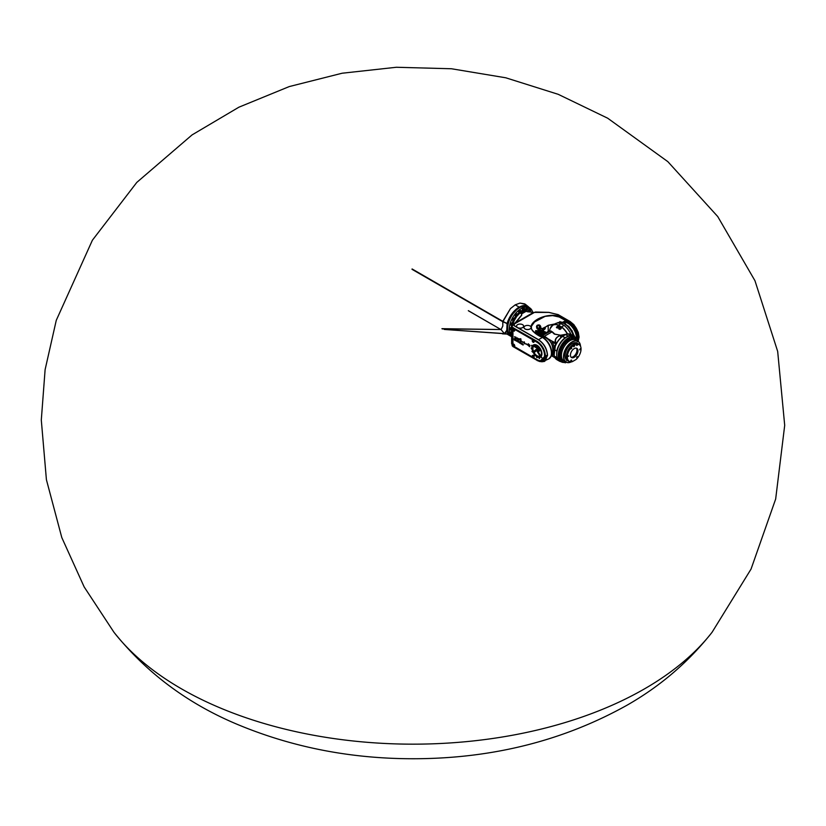 <?xml version="1.0" encoding="UTF-8"?>
<svg xmlns="http://www.w3.org/2000/svg" width="826" height="826" viewBox="0 0 826 826"><rect width="100%" height="100%" fill="white"/><g stroke="black" fill="none" stroke-linecap="round" stroke-linejoin="round"><path stroke-width="1.24" d="M556.776 350.967L554.308 349.532L556.776 350.967L556.776 352.836A13.99 8.074 -60 0 1 566.595 337.142A13.99 8.074 -60 0 1 566.646 337.111M575.185 337.184A14.476 8.353 120 0 0 573.833 336.037L571.365 334.613A14.476 8.353 120 0 0 565.665 334.571L562.589 336.347A14.476 8.353 120 0 0 554.318 349.429L553.575 351.566L554.205 356.047L554.205 349.326A14.403 8.322 -60 0 1 562.434 336.306A10.263 6.019 -179.2 0 1 562.547 336.192L563.239 335.593M556.776 357.513L554.308 356.089L556.786 357.606L556.776 355.789M556.703 354.302L556.776 352.836M556.786 357.606A14.476 8.353 120 0 0 559.357 361.107A14.476 8.353 120 0 0 561.03 361.695M573.833 336.037A14.476 8.353 120 0 0 568.133 335.996L565.056 337.772A14.476 8.353 120 0 0 556.786 350.854M575.361 337.287L573.781 336.378A14.156 8.167 120 0 0 566.708 337.08A14.156 8.167 120 0 0 556.776 352.95A14.156 8.167 120 0 0 556.703 354.416A14.156 8.167 120 0 0 559.636 360.89L561.215 361.809A14.156 8.167 -60 0 1 559.037 350.461A14.156 8.167 -60 0 1 568.288 337.989A14.156 8.167 -60 0 1 575.361 337.287A14.156 8.167 -60 0 1 577.55 339.837M563.198 335.686C560.534 336.481 560.317 336.647 562.547 336.192C560.317 336.647 560.534 336.481 563.198 335.686L565.49 334.478M565.304 334.602L564.426 334.984L565.304 334.602A10.232 5.999 -179.2 0 1 565.49 334.54A14.403 8.322 -60 0 1 567.152 334.034A14.403 8.322 -60 0 1 569.62 334.003M555.382 344.638L556.001 343.048C554.597 339.651 556.197 337.06 560.823 335.284L567.152 334.034L571.365 334.613M578.933 344.205A10.005 5.772 120 0 0 578.448 343.864L577.137 343.1A10.005 5.772 120 0 0 569.424 345.784A10.005 5.772 120 0 0 565.056 355.851A10.005 5.772 120 0 0 567.132 360.435L568.443 361.189A10.005 5.772 120 0 0 568.99 361.437M553.699 354.22A11.709 6.763 60 0 1 552.202 355.707A11.709 6.763 60 0 1 551.954 355.841L551.654 355.665M547.906 338.732L551.913 341.045L551.954 341.768A11.709 6.763 60 0 1 554.298 347.488M564.282 323.73A13.99 8.074 60 0 1 564.334 323.761A13.99 8.074 60 0 1 564.561 323.895A13.99 8.074 60 0 1 567.916 326.6A13.99 8.074 60 0 1 568.329 327.044A13.99 8.074 60 0 1 571.179 330.875A13.99 8.074 60 0 1 571.489 331.422A13.99 8.074 60 0 1 573.378 335.779M571.489 331.422A0.909 0.527 -120 0 0 571.179 330.875M561.566 361.819A0.909 0.527 -60 0 1 561.381 361.778L561.381 361.778A0.909 0.527 -60 0 1 562.279 360.208L562.991 360.621A0.909 0.527 120 0 0 562.083 362.191L561.381 361.778L562.083 362.191A0.909 0.527 120 0 0 562.558 362.129M560.658 351.546A11.915 6.876 120 0 0 560.276 354.612L559.367 356.171L558.655 355.758A0.909 0.527 -60 0 1 559.563 354.199L560.265 354.602A0.909 0.527 120 0 0 559.367 356.171A0.909 0.527 120 0 0 559.842 356.109M563.177 345.887A0.909 0.527 120 0 0 562.991 345.444L562.083 347.013L561.381 346.6A0.909 0.527 -60 0 1 562.279 345.031L562.991 345.444A0.909 0.527 120 0 0 562.083 347.013A0.909 0.527 120 0 0 562.558 346.951M566.202 341.964A12.029 6.938 120 0 1 568.66 340.075L567.947 339.662A0.909 0.527 -60 0 1 568.856 338.102L569.558 338.505A0.909 0.527 120 0 0 568.66 340.075A11.915 6.876 120 0 0 566.202 341.933M576.321 338.299A0.909 0.527 120 0 0 576.135 337.855L576.135 337.855A0.909 0.527 120 0 0 575.226 339.424L574.524 339.011A0.909 0.527 -60 0 1 575.423 337.452L575.423 337.452A0.909 0.527 -60 0 1 575.557 337.586M576.135 337.855L575.423 337.452L576.135 337.855L575.226 339.424A0.909 0.527 120 0 0 575.701 339.362M562.847 335.377A1.28 0.733 180 0 1 564.767 334.86M560.317 329.347A1.28 0.733 180 0 1 559.14 329.151A1.28 0.733 180 0 1 558.768 328.634A1.28 0.733 180 0 1 559.832 327.901A1.28 0.733 180 0 1 561.257 328.387M578.468 341.592L578.283 341.004M555.599 344.184L555.382 344.834L555.599 344.184M551.954 341.768L555.516 343.822L555.65 343.203C554.277 339.703 555.97 337.039 560.74 335.211L565.562 334.354M553.575 351.556A13.856 8.002 120 0 1 555.815 343.822L555.712 343.688M556.001 343.048L551.913 341.045M549.982 331.257L552.264 331.763L554.814 334.086L560.823 335.284L554.37 334.117L550.88 330.896L542.052 335.831M565.056 337.772L562.434 336.306L565.098 337.741M568.092 336.017L565.49 334.54L568.133 335.996M561.04 323.689L558.572 325.114L561.432 327.003A10.263 5.834 -179.2 0 1 561.246 326.941L558.49 325.351A10.232 5.813 -179.2 0 1 558.366 325.238A14.403 8.322 -120 0 0 550.219 328.49L552.821 325.124A14.476 8.353 60 0 1 558.521 325.093L560.988 323.658L564.065 325.434A14.476 8.353 60 0 1 570.962 334.406M544.293 336.337L552.264 331.763M551.427 326.332A14.476 8.353 60 0 1 552.821 325.124L555.299 323.699A14.476 8.353 60 0 1 560.988 323.658M560.358 326.559L558.665 328.449L561.03 328.758L561.246 326.941M558.49 325.351L556.404 327.344L558.768 327.189L559.171 326.125M556.961 323.1L557.147 322.997A14.156 8.167 60 0 1 564.22 323.699L564.22 323.699A14.156 8.167 60 0 1 573.337 335.759M565.841 324.504L565.841 324.504A12.029 6.938 60 0 1 568.102 326.167A12.018 6.938 60 0 0 565.851 324.504A12.018 6.938 60 0 1 565.851 324.504L565.841 324.504A12.029 6.938 60 0 0 565.707 324.422L565.067 323.327L565.5 324.835M569.259 327.303A12.029 6.938 60 0 1 571.437 330.163A12.018 6.938 60 0 0 569.259 327.303M572.242 331.546A12.029 6.938 60 0 1 573.626 334.871A12.018 6.938 60 0 0 572.242 331.546M576.455 337.937A11.853 6.845 -120 0 0 576.455 337.875A11.853 6.845 -120 0 0 568.071 323.358A11.853 6.845 -120 0 0 568.009 323.327M576.455 338.154A12.018 6.938 -120 0 0 576.455 338.01A12.018 6.938 -120 0 0 567.958 323.286A12.018 6.938 -120 0 0 562.021 322.656M564.509 362.428A14.156 8.167 -60 0 1 561.215 361.809M562.485 362.191A13.99 8.074 120 0 0 564.406 362.377A0.909 0.527 -60 0 1 564.457 361.21M560.193 355.8A11.915 6.876 120 0 0 560.947 358.288A0.909 0.527 120 0 0 560.069 359.868L559.367 359.455A0.909 0.527 -60 0 1 559.347 359.455A13.99 8.074 120 0 0 561.246 361.633M558.51 355.583A13.99 8.074 120 0 0 559.171 359.073A0.909 0.527 -60 0 1 560.265 357.895L560.978 358.298A0.909 0.527 120 0 1 561.164 358.742M561.164 350.534A0.909 0.527 120 0 0 559.935 350.926A0.909 0.527 120 0 0 560.069 351.659L559.367 351.246A0.909 0.527 -60 0 1 559.171 350.802A13.99 8.074 120 0 0 558.51 355.066M561.246 345.846A13.99 8.074 120 0 0 559.347 350.234A0.909 0.527 -60 0 1 560.265 349.677L560.978 350.09L560.069 351.659A0.909 0.527 120 0 0 560.544 351.597M566.192 341.819A0.909 0.527 120 0 0 565.304 341.623A0.909 0.527 120 0 0 565.098 342.945L564.395 342.532A0.909 0.527 -60 0 1 564.406 341.458A13.99 8.074 120 0 0 561.566 345.299M568.174 338.319A13.99 8.074 120 0 0 564.819 341.024A0.909 0.527 -60 0 1 565.294 340.973L566.006 341.375L565.098 342.945A0.909 0.527 120 0 0 565.573 342.883M573.306 337.71A0.909 0.527 120 0 0 572.129 337.948A0.909 0.527 120 0 0 572.212 338.836L571.509 338.433A0.909 0.527 -60 0 1 571.984 336.894A13.99 8.074 120 0 0 568.618 338.061M575.237 337.411A13.99 8.074 120 0 0 572.387 336.853A0.909 0.527 -60 0 1 572.408 336.863L573.12 337.266L572.212 338.836A0.909 0.527 120 0 0 572.686 338.784M576.476 340.405A0.909 0.527 -60 0 1 577.457 339.775A13.99 8.074 120 0 0 576.331 338.206M571.468 361.809A12.018 6.938 -60 0 1 566.017 362.108A12.018 6.938 -60 0 1 564.168 352.475A12.018 6.938 -60 0 1 572.015 341.892A12.018 6.938 -60 0 1 578.024 341.293A12.018 6.938 -60 0 1 580.492 346.166A11.853 6.845 120 0 0 572.129 342.088A11.853 6.845 120 0 0 563.755 356.202A11.853 6.845 120 0 0 571.437 361.819M558.892 357.152L559.243 356.543M559.285 356.512L558.892 357.193L559.285 356.512M565.18 342.976A11.915 6.876 120 0 0 563.156 345.66A12.029 6.938 120 0 1 565.201 342.986M562.351 347.054A11.915 6.876 120 0 0 561.04 350.141M562.382 347.044A12.029 6.938 120 0 0 561.06 350.162M560.678 351.535A12.029 6.938 120 0 0 560.276 354.612A0.909 0.527 120 0 1 560.451 355.046M560.307 355.624A12.029 6.938 120 0 0 561.019 358.329M561.174 358.608A12.029 6.938 120 0 0 562.764 360.239L563.89 360.9A12.029 6.938 120 0 0 564.148 361.034M576.166 340.219A12.029 6.938 120 0 0 575.918 340.064L574.793 339.414A12.029 6.938 120 0 0 572.573 338.856M572.263 338.866A12.029 6.938 120 0 0 569.558 339.6M575.918 340.064A12.029 6.938 120 0 0 569.909 340.663A12.029 6.938 120 0 0 562.052 351.256A12.029 6.938 120 0 0 563.89 360.9L566.017 362.108M578.024 341.293L575.918 340.085A12.018 6.938 120 0 0 569.909 340.673A12.018 6.938 120 0 0 562.062 351.267A12.018 6.938 120 0 0 563.91 360.89M557.467 328.036A1.28 0.733 180 0 1 556.889 327.85A1.28 0.733 180 0 1 556.518 327.323A1.28 0.733 180 0 1 557.478 326.611A1.28 0.733 180 0 1 558.913 326.972M560.575 336.801L560.575 336.936A1.28 0.733 180 0 1 560.575 336.801A1.28 0.733 180 0 1 561.257 336.141A1.28 0.733 180 0 1 562.568 336.182M559.171 350.802A0.909 0.527 -60 0 1 559.347 350.234M564.602 362.407A0.909 0.527 -60 0 1 564.406 362.377L565.098 362.769A0.909 0.527 120 0 0 565.573 362.717M576.321 348.149A5.317 3.077 -60 0 1 575.877 353.931A5.317 3.077 -60 0 1 571.086 357.204M574.194 348.613A5.317 3.077 -60 0 1 576.858 348.355A5.317 3.077 -60 0 1 576.858 354.499A5.317 3.077 -60 0 1 571.53 357.565A5.317 3.077 -60 0 1 570.714 353.301A5.317 3.077 -60 0 1 574.194 348.613M579.615 349.77L580.637 349.13L580.162 348.809M580.823 349.13L580.213 348.779L579.604 349.832L580.823 349.13M576.6 357.534L577.622 356.894L577.157 356.574M577.808 356.894L577.209 356.543L576.6 357.586L577.808 356.894M570.58 361.003L571.602 360.363L571.138 360.043M571.788 360.363L571.189 360.012L570.58 361.065L571.788 360.363M567.576 356.729L568.587 356.089L568.123 355.769M568.784 356.089L568.174 355.738L567.565 356.78L568.784 356.089M574.793 345.66L573.771 346.744L574.793 345.66M570.58 348.964L571.602 348.324L571.138 348.004M571.788 348.324L571.189 347.973L570.58 349.026L571.788 348.324M576.6 345.495L577.622 344.855L577.157 344.535M577.808 344.855L577.209 344.504L576.6 345.547L577.808 344.855M578.448 343.864A10.005 5.772 120 0 0 573.44 344.359A10.005 5.772 120 0 0 566.904 353.167A10.005 5.772 120 0 0 568.443 361.189M572.325 361.664A9.706 5.606 -60 0 1 571.747 361.778A9.706 5.606 -60 0 1 569.341 350.152A9.706 5.606 -60 0 1 580.606 346.435A9.706 5.606 -60 0 1 576.063 359.496L572.325 361.664M580.533 346.259A9.953 5.741 120 0 0 580.461 346.094A9.953 5.741 120 0 0 578.871 344.163A9.953 5.741 120 0 0 568.918 349.914A9.953 5.741 120 0 0 568.918 361.406A9.953 5.741 120 0 0 571.385 361.819A9.953 5.741 120 0 0 571.571 361.798M578.634 344.05A9.953 5.741 120 0 0 578.417 343.905A9.953 5.741 120 0 0 568.464 349.656A9.953 5.741 120 0 0 568.464 361.138A9.953 5.741 120 0 0 568.701 361.261M531.128 309.409A1.063 0.619 120 0 0 530.901 308.862A16.809 9.706 120 0 0 529.549 307.768A16.809 9.706 120 0 0 521.144 308.604A16.809 9.706 120 0 0 510.52 322.316A16.809 9.706 120 0 0 511.624 336.048M532.367 311.319A16.809 9.706 120 0 0 531.097 309.069M524.613 308.821A1.063 0.619 120 0 0 524.396 308.284L523.333 310.132L522.517 309.657A1.063 0.619 -60 0 1 523.581 307.819L524.396 308.284A1.063 0.619 120 0 0 523.333 310.132A1.063 0.619 120 0 0 523.911 310.049M520.803 311.03A1.063 0.619 120 0 0 520.587 310.483L519.523 312.331L518.707 311.856A1.063 0.619 -60 0 1 519.771 310.018L520.587 310.483A1.063 0.619 120 0 0 519.523 312.331A1.063 0.619 120 0 0 520.101 312.249M515.889 315.873A1.063 0.619 120 0 0 515.93 315.904L515.125 315.439A1.063 0.619 -60 0 1 516.188 313.591L516.993 314.066A1.063 0.619 120 0 0 515.889 315.873A13.835 7.992 120 0 0 514.082 318.588A1.063 0.619 120 0 0 513.163 320.478A13.835 7.992 120 0 0 512.048 323.431M512.357 320.003A1.063 0.619 -60 0 1 513.266 318.113L514.071 318.578A1.063 0.619 120 0 1 514.288 319.125M510.695 324.886A1.063 0.619 -60 0 1 511.356 323.028L512.172 323.503A1.063 0.619 120 0 0 511.5 325.351A1.063 0.619 120 0 0 511.686 325.258M511.624 329.337L510.437 330.059L509.632 329.595A1.063 0.619 -60 0 1 510.695 327.746L511.5 328.221A1.063 0.619 120 0 0 510.437 330.059A1.063 0.619 120 0 0 511.015 329.987M511.624 332.238A1.063 0.619 120 0 0 511.098 334.024L510.292 333.549A1.063 0.619 -60 0 1 511.356 331.711L511.624 331.866M530.901 308.862L529.838 310.71L529.032 310.235A1.063 0.619 -60 0 1 530.096 308.397L530.901 308.862A1.063 0.619 120 0 0 529.838 310.71A1.063 0.619 120 0 0 530.416 310.628M528.206 308.263A1.063 0.619 120 0 0 527.979 307.716L526.916 309.564L526.11 309.1A1.063 0.619 -60 0 1 527.174 307.251L527.979 307.716A1.063 0.619 120 0 0 526.916 309.564A1.063 0.619 120 0 0 527.494 309.482M533.111 355.51A1.239 0.712 60 0 1 533.916 356.605A1.239 0.712 60 0 1 533.73 357.586A1.239 0.712 60 0 1 532.491 356.873A1.239 0.712 60 0 1 532.491 355.448A1.239 0.712 60 0 1 533.111 355.51M532.574 355.417A1.239 0.712 60 0 1 532.646 355.366A1.239 0.712 60 0 1 533.255 355.428A1.239 0.712 60 0 1 534.071 356.512A1.239 0.712 60 0 1 533.875 357.503A1.239 0.712 60 0 1 533.803 357.534M533.111 357.317A0.981 0.568 -120 0 0 533.111 355.717A0.981 0.568 -120 0 0 533.111 357.317M532.842 356.367L532.842 356.987L532.842 356.367M513.7 329.016A1.239 0.712 60 0 1 514.505 330.101A1.239 0.712 60 0 1 514.309 331.092A1.239 0.712 60 0 1 513.08 330.379A1.239 0.712 60 0 1 513.08 328.954A1.239 0.712 60 0 1 513.7 329.016M513.163 328.913A1.239 0.712 60 0 1 513.225 328.862A1.239 0.712 60 0 1 513.844 328.924A1.239 0.712 60 0 1 514.65 330.008A1.239 0.712 60 0 1 514.464 330.999A1.239 0.712 60 0 1 514.381 331.04M513.7 330.823A0.981 0.568 -120 0 0 513.7 329.223A0.981 0.568 -120 0 0 513.7 330.823M513.421 329.863L513.421 330.493L513.421 329.863M534.164 346.548L533.245 345.01L534.164 346.548L538.366 348.975L538.686 350.069M533.245 345.01L538.366 347.963L533.245 345.01M538.366 347.963A1.889 1.094 60 0 1 539.595 349.625A1.889 1.094 60 0 1 539.306 351.143A1.889 1.094 60 0 1 538.366 351.05A1.889 1.094 -120 0 0 539.306 351.143A1.889 1.094 -120 0 0 539.595 349.625A1.889 1.094 -120 0 0 538.366 347.963L538.366 347.963M536.879 350.4L538.366 351.05M536.848 350.42L534.505 352.279L536.838 350.42M534.505 352.279L533.988 351.184L534.505 352.279M536.229 349.357A1.879 1.084 60 0 1 536.311 349.295A1.879 1.084 -120 0 0 536.229 349.357L533.988 351.195M536.311 349.295A1.879 1.084 60 0 1 537.251 349.388A1.879 1.084 -120 0 0 536.311 349.305L536.311 349.305M537.251 349.388L538.366 350.038L537.251 349.398M537.85 351.205L541.866 357.792L537.85 351.205M541.866 357.782L540.545 357.028L541.866 357.792M537.261 351.597L540.545 357.028M520.814 338.743L521.01 340.147L520.07 339.951L520.762 341.489L519.234 338.897L520.814 338.743L519.234 338.897L520.762 341.489L520.07 339.951L521 340.147L520.803 338.743M520.979 341.086L523.054 342.367L520.979 341.086M521.34 341.076L522.796 342.005M524.262 341.871L524.975 343.926C523.973 343.182 523.674 342.48 524.076 341.819L524.076 341.819C523.674 342.48 523.973 343.182 524.975 343.926L524.262 341.871M514.567 338.98L515.372 339.816M514.515 339.62L514.257 338.598L515.61 339.703L514.257 338.598L514.257 339.93L515.507 340.642L515.341 340.085M516.054 340.198L516.653 341.014M515.775 340.095L516.642 340.25L516.942 341.128L515.775 340.095L516.642 341.303M522.466 343.884L523.292 344.308L522.466 343.884M522.517 344.06L523.126 344.411L522.517 344.06M522.228 344.525L523.126 345.041M522.228 344.297L522.992 344.741L522.228 344.297M522.228 343.668L523.044 344.741M519.853 343.162L519.853 341.809L519.853 343.162L520.401 342.656L519.853 341.809L520.401 342.418L519.853 343.162M520.783 342.635L520.783 343.688L520.783 342.635M520.969 343.1L522.053 344.432L521.216 343.533L522.053 343.379L521.051 342.904L522.053 343.379M522.063 343.626L521.351 343.213M521.258 343.203L522.053 344.174M522.063 344.432L521.268 343.967M518.78 341.768L519.378 342.584M518.501 341.665L519.368 342.873M518.8 341.489L519.368 341.819L518.8 341.489M519.368 341.819L519.668 342.346L519.358 341.819M517.355 340.911L518.016 341.799M517.107 341.21L517.107 340.167L517.995 342.078M517.355 340.663L517.995 341.024L517.355 340.663M517.995 341.024L518.294 341.551L517.995 341.024M529.559 346.734L527.969 345.123L528.805 345.154L528.248 343.74L530.013 345.464L529.559 346.734L530.013 345.464L528.248 343.74L528.805 345.154L527.969 345.134L529.559 346.734M514.794 337.08L515.713 337.411L516.085 338.928L514.515 336.729L516.095 337.297L514.515 336.74L516.085 338.928L515.713 337.411L514.794 337.08L516.043 337.287M525.687 343.761L527.773 345.041L525.687 343.761M526.048 343.761L527.515 344.69M517.489 337.937L516.797 338.846L518.666 338.619L518.687 340.178L516.931 338.154L517.489 337.937L516.931 338.154L518.687 340.178L518.666 338.619L516.797 338.846L517.489 337.937M534.804 345.247L534.794 345.247A6.267 3.614 60 0 1 540.018 348.933A6.267 3.614 60 0 1 541.02 355.469L541.391 356.068A6.949 4.006 -120 0 0 540.132 348.365A6.949 4.006 -120 0 0 533.957 344.762L533.957 344.762A6.949 4.006 60 0 1 540.132 348.365A6.949 4.006 60 0 1 541.391 356.068L541.03 355.469M539.461 356.212L539.461 356.212A5.834 3.366 60 0 1 534.215 352.816A5.834 3.366 60 0 1 533.524 346.404L533.524 346.404A5.834 3.366 -120 0 0 534.215 352.816A5.834 3.366 -120 0 0 539.461 356.212L540.08 357.235L539.461 356.212M540.08 357.235L540.08 357.235A7.011 4.047 60 0 1 539.409 357.359A7.011 4.047 -120 0 0 540.08 357.235M539.409 357.359L539.605 358.381L539.409 357.359M537.303 356.832L537.137 357.658L537.303 356.832A7.011 4.047 -120 0 0 538.17 357.193L539.471 358.577M535.145 355.17L534.649 355.624L535.145 355.17A7.011 4.047 -120 0 0 535.981 355.954L536.91 357.71M531.934 351.432L533.348 352.671A7.011 4.047 -120 0 0 533.988 353.735L534.381 355.531M531.159 348.107L532.274 349.842A7.011 4.047 -120 0 0 532.594 350.978M531.242 348.004L532.068 348.211L531.242 348.014M531.531 345.351L532.13 347.24A7.011 4.047 -120 0 0 532.068 348.221M531.665 345.33L532.512 345.991L531.665 345.33M532.512 345.991A7.011 4.047 60 0 1 532.915 345.382A7.011 4.047 -120 0 0 532.502 345.991M532.915 345.382L533.534 346.404L532.904 345.392M533.555 357.648L537.024 359.651A10.645 6.143 -120 0 0 542.341 360.177A10.645 6.143 -120 0 0 543.973 351.649A10.645 6.143 -120 0 0 537.024 342.274L513.844 328.893A1.28 0.733 -120 0 0 513.204 328.831A1.28 0.733 -120 0 0 513.07 328.954M512.946 330.101L512.946 344.37M514.133 346.435L532.667 357.131M513.163 344.205A1.239 0.712 60 0 1 513.225 344.153A1.239 0.712 60 0 1 513.844 344.215A1.239 0.712 60 0 1 514.65 345.309A1.239 0.712 60 0 1 514.464 346.29A1.239 0.712 60 0 1 514.381 346.331M532.574 340.126A1.239 0.712 60 0 1 532.646 340.075A1.239 0.712 60 0 1 533.255 340.136A1.239 0.712 60 0 1 534.071 341.221A1.239 0.712 60 0 1 533.875 342.212A1.239 0.712 60 0 1 533.803 342.243M543.807 358.938A10.645 6.143 60 0 1 542.641 360.002A10.645 6.143 60 0 1 542.496 360.084M540.297 360.673A10.852 6.267 -120 0 0 542.558 360.291M540.214 334.251A1.6 0.919 -60 0 1 539.11 334.551A1.6 0.919 -60 0 1 538.872 333.27A1.6 0.919 -60 0 1 539.915 331.866A1.6 0.919 -60 0 1 540.71 331.784A1.6 0.919 -60 0 1 541.009 332.816M539.027 334.489A1.6 0.919 -60 0 1 538.934 334.447A1.6 0.919 -60 0 1 538.686 333.167A1.6 0.919 -60 0 1 539.729 331.753A1.6 0.919 -60 0 1 540.534 331.68A1.6 0.919 -60 0 1 540.617 331.742M542.032 334.045L542.837 332.651M543.105 329.987A4.894 2.829 -60 0 1 543.271 331.102A4.894 2.829 -60 0 1 543.002 332.785M543.002 329.77L542.868 329.192L542.011 330.565L542.414 329.202L542.052 330.586L542.63 330.421M537.344 331.722A4.894 2.829 -60 0 1 542.599 329.13M537.076 332.3L537.623 332.186M536.817 333.58L537.416 333.436M542.465 334.117A4.894 2.829 -60 0 1 541.298 335.852M539.832 335.8A3.314 1.91 120 0 0 542.114 332.248A3.314 1.91 120 0 0 540.648 330.09A3.314 1.91 120 0 0 537.922 332.589M537.602 333.467A3.314 1.91 120 0 0 537.458 334.437M543.271 331.019A5.111 2.953 120 0 0 543.271 330.937A5.111 2.953 120 0 0 543.136 329.884M542.806 329.151A5.111 2.953 120 0 0 542.207 328.593A5.111 2.953 120 0 0 537.685 330.668M540.555 330.111A3.19 1.848 -60 0 1 541.257 330.255A3.19 1.848 -60 0 1 541.598 330.565M539.615 335.676L540.793 334.664L541.236 330.245A3.19 1.848 -60 0 1 541.897 331.763M539.688 335.593A3.19 1.848 -60 0 1 539.574 335.655A3.067 1.766 -60 0 0 540.782 334.633A3.067 1.766 -60 0 0 541.329 330.452A3.067 1.766 -60 0 0 537.933 332.702L537.024 332.413M537.003 331.784L535.888 333.084L535.568 330.844L536.59 330.741L537.003 331.784A8.57 4.977 180 0 1 537.416 331.505L538.232 329.626L536.766 328.17L536.497 326.363L538.18 325.031A2.447 1.931 -95.1 0 1 540.204 325.65A2.447 1.931 -95.1 0 1 540.72 328.19L542.62 328.707A5.214 3.015 -60 0 1 542.62 334.602L543.931 333.849A1.229 0.702 -60 0 1 543.859 333.818A1.229 0.702 -60 0 1 543.859 332.403A1.229 0.702 -60 0 1 545.088 331.701A1.229 0.702 -60 0 1 545.015 333.219L549.383 330.937M542.424 334.84L541.505 335.604M536.59 330.741A1.249 0.723 120 0 0 536.446 330.596A1.249 0.723 120 0 0 535.568 330.844L536.663 330.854A1.229 0.702 -60 0 1 536.704 330.989A1.229 0.702 -60 0 1 535.713 332.764M559.822 322.336L559.894 321.52L561.473 322.76L565.82 320.664L559.243 317.029L552.677 315.604L545.15 316.358L534.515 321.995L531.366 326.363L531.479 328.831L533.162 331.546L541.309 336.678L535.578 333.343L531.996 330.018M545.067 327.344A1.229 0.702 -60 0 1 545.284 327.685A1.229 0.702 -60 0 1 544.251 329.481A1.229 0.702 -60 0 1 543.849 329.46A1.229 0.702 -60 0 1 543.931 327.953L548.206 325.289L555.041 323.916M544.716 327.272L545.015 327.323A1.229 0.702 -60 0 1 545.088 327.354A1.229 0.702 -60 0 1 545.088 328.769A1.229 0.702 -60 0 1 543.859 329.471M537.943 334.706A2.643 1.528 -60 0 1 538.82 331.701A2.643 1.528 -60 0 1 541.051 330.772A2.643 1.528 -60 0 1 541.34 333.239A2.643 1.528 -60 0 1 539.202 335.439M541.051 330.772A2.643 1.528 -60 0 1 541.319 333.239A2.643 1.528 -60 0 1 539.192 335.428M538.934 334.447L539.11 334.551A1.642 0.95 -60 0 1 538.913 334.478A1.642 0.95 -60 0 1 539.172 332.217A1.642 0.95 -60 0 1 540.555 331.639A1.642 0.95 -60 0 1 540.72 331.784L540.534 331.68M540.534 331.639L540.555 331.639A1.642 0.95 120 0 0 540.534 331.639A1.642 0.95 120 0 0 539.151 332.207A1.642 0.95 120 0 0 538.903 334.468A1.642 0.95 120 0 0 538.903 334.478L538.903 334.468M538.222 328.924A1.92 1.518 -95.1 0 1 537.261 328.758M536.89 325.537A1.92 1.518 -95.1 0 1 537.891 325.124M516.281 321.582L511.624 326.9L537.086 341.345C542.124 344.814 544.892 349.605 545.377 355.707L544.984 355.645C544.51 361.003 541.825 362.552 536.952 360.291L512.863 346.383L539.719 361.52L545.377 355.707A14.156 8.167 0 0 0 547.401 355.366C546.853 348.737 543.849 343.533 538.397 339.775L514.309 325.867L513.865 324.473L515.734 322.656L514.164 324.432L514.433 325.764L517.148 327.333A3.541 2.044 180 0 1 516.539 326.187A3.541 2.044 180 0 1 516.539 326.146M523.632 326.115A3.541 2.044 180 0 1 520.091 328.159A3.541 2.044 180 0 1 516.539 326.115A3.541 2.044 180 0 1 516.549 326.033A3.541 2.044 180 0 1 520.163 324.071A3.541 2.044 180 0 1 523.632 326.115L523.632 326.187A3.541 2.044 180 0 1 523.632 326.187A3.541 2.044 180 0 1 521.753 327.994A3.541 2.044 180 0 1 518.098 327.881L538.521 339.672C544.004 343.44 547.008 348.655 547.545 355.314L542.279 361.788L540.999 361.623M538.397 339.775L542.403 337.431C536.683 335.036 532.873 331.918 530.953 328.077A3.541 2.044 180 0 1 527.06 329.564A3.541 2.044 180 0 1 523.994 327.53A3.541 2.044 180 0 1 523.994 327.499M530.881 326.848C532.729 317.287 556.094 310.184 566.12 320.178L569.073 322.026C574.504 325.754 577.508 330.916 578.107 337.514L579.067 336.915L578.252 332.238L579.057 336.905M578.933 337.039C578.334 330.431 575.33 325.268 569.909 321.541L557.87 314.592L548.908 312.435L533.503 312.404L548.65 312.362M512.12 345.671L512.915 346.538M547.38 355.965A9.582 5.534 60 0 1 545.377 356.058M536.59 333.931L537.416 331.505M538.232 329.615L540.72 328.19M544.138 327.602L542.424 328.603L543.931 327.953M579.047 336.956A14.61 11.523 -144.9 0 1 579.057 337.049L577.673 337.772A2.643 2.086 35.1 0 0 577.58 337.71A2.643 0.558 158.8 0 1 577.673 337.689L578.107 337.514M577.673 337.689C577.137 331.174 574.173 326.063 568.804 322.367L565.82 320.664L566.12 320.178M570.147 321.541L573.915 324.68L578.252 332.238L573.905 324.68L570.126 321.52L558.087 314.572L570.147 321.541L568.804 322.367M548.908 312.435L558.108 314.592M530.498 311.412L528.196 310.225L525.708 310.091L524.345 310.411L527.473 311.763A3.108 2.013 9.9 0 0 527.535 311.763L533.493 312.321M577.849 340.002L578.107 337.813M578.933 337.338L578.345 340.549L579.057 337.153M524.345 310.411L520.05 312.889L516.777 316.348L514.185 320.633L512.461 325.909M559.894 322.336L559.894 321.52M577.322 339.362L577.457 337.7C575.732 327.272 571.096 322.099 563.559 322.161A11.812 6.825 60 0 1 572.625 326.828A11.812 6.825 60 0 1 576.785 338.536M577.673 337.772L577.488 339.703M538.8 328.831A2.024 1.59 -95.1 0 1 537.427 328.872M536.952 359.868A10.852 6.267 -120 0 0 542.372 360.404A10.852 6.267 -120 0 0 544.035 351.7A10.852 6.267 -120 0 0 536.952 342.14L513.617 328.676A1.28 0.733 -120 0 0 512.987 328.614A1.28 0.733 -120 0 0 512.863 328.707L512.863 345.495A1.28 0.733 -120 0 0 513.617 346.393L537.179 359.733M540.183 336.006L541.309 336.678A2.127 1.982 -33.5 0 0 541.691 336.75A12.679 7.32 60 0 1 550.23 346.228A12.679 7.32 60 0 1 550.55 357.266A12.679 7.32 60 0 1 549.713 358.205M515.383 322.667L521.505 315.191L521.588 313.932L520.05 312.889M521.588 313.932L525.966 311.392L524.283 310.442M544.984 355.645C544.51 349.728 541.825 345.082 536.952 341.716L511.686 327.086M512.863 345.495L511.686 342.769M536.952 360.291L512.956 346.579L511.624 343.668L511.717 326.797M520.122 312.847L521.671 313.88L521.733 315.212L515.734 322.656L533.503 312.404L526.017 311.35M543.735 361.623L544.902 361.158L547.545 355.314M549.435 330.813L545.015 333.219M555.041 323.988L548.237 325.454L545.015 327.323M542.383 337.4A2.127 1.611 -35.8 0 1 542.372 337.411A12.772 7.372 -120 0 1 550.746 348.655A12.772 7.372 -120 0 1 548.794 358.907L542.279 361.788M514.299 323.988L534.515 312.383M531.087 327.468A3.541 2.044 180 0 1 527.535 329.512A3.541 2.044 180 0 1 523.994 327.468A3.541 2.044 180 0 1 523.994 327.375A3.541 2.044 180 0 1 527.607 325.413A3.541 2.044 180 0 1 531.087 327.468L531.087 327.53A3.541 2.044 180 0 1 531.087 327.53A3.541 2.044 180 0 1 530.953 328.077M524.696 303.875L519.998 303.09L515.217 304.835L510.447 308.604L502.941 321.397L507.061 323.524C509.332 316.265 513.349 310.782 519.11 307.086L510.705 316.172A17.243 9.953 -60 0 1 519.265 307.169A17.243 9.953 -60 0 1 527.824 306.281L529.58 307.788L527.969 306.859A16.809 9.706 120 0 0 519.564 307.685A16.809 9.706 120 0 0 508.579 322.501A16.809 9.706 120 0 0 511.16 335.975L511.624 336.244M511.624 336.626A17.243 9.953 -60 0 1 510.644 336.172A17.243 9.953 -60 0 1 507.143 326.745L507.081 330.41A4.254 2.519 -14.3 0 0 506.782 330.286L507.05 323.565L502.838 321.748L502.807 326.084L501.072 329.605L504.418 333.601L506.782 330.286L506.142 331.835M441.931 328.676L501 329.533L442.168 328.893M507.081 330.41L508 334.427A4.254 4.223 15.6 0 0 504.748 333.735L444.305 329.44L504.418 333.601L501.041 329.615L468.342 310.741M468.332 310.659L501.041 329.615M502.838 321.768L510.447 308.604L502.797 321.314A1.063 0.619 -60 0 0 502.735 321.696L412.029 269.328M507.257 334.21L508 334.427A4.254 4.223 16.1 0 0 504.748 333.735L506.255 331.897A4.254 3.159 -18.5 0 1 507.649 332.382M507.143 326.745L507.587 323.885A4.254 1.889 17.9 0 0 507.05 323.565L507.061 323.524A4.254 1.538 11.8 0 1 507.608 323.771L510.705 316.172M524.995 304.051L520.019 303.101L525.419 304.35L527.886 306.322M528.113 306.456L519.11 307.086L524.758 305.455L527.824 306.281M518.098 327.881A3.541 2.044 180 0 1 517.148 327.333M545.067 331.691A1.229 0.702 -60 0 1 545.284 332.031L544.138 333.849A1.229 0.702 -60 0 1 543.849 333.807M545.284 332.031A1.229 0.702 -60 0 1 544.768 333.477M541.04 333.126L540.142 333.043L540.142 334.241L540.989 333.487L539.781 334.189L540.39 332.641L541.04 333.126M540.989 332.692L539.987 332.403L539.781 334.189M532.842 341.076L532.842 341.696L532.842 341.076M533.111 340.219A1.239 0.712 60 0 1 533.916 341.303A1.239 0.712 60 0 1 533.73 342.294A1.239 0.712 60 0 1 532.491 341.582A1.239 0.712 60 0 1 532.491 340.157A1.239 0.712 60 0 1 533.111 340.219M533.111 340.426A0.981 0.568 -120 0 0 533.255 342.088A0.981 0.568 -120 0 0 533.111 340.426M513.421 345.154L513.421 345.784L513.421 345.154M513.7 344.308A1.239 0.712 60 0 1 514.505 345.392A1.239 0.712 60 0 1 514.309 346.383A1.239 0.712 60 0 1 513.08 345.671A1.239 0.712 60 0 1 513.08 344.246A1.239 0.712 60 0 1 513.7 344.308M513.7 344.514A0.981 0.568 -120 0 0 513.834 346.177A0.981 0.568 -120 0 0 513.7 344.514M555.495 358.474A14.403 8.322 -60 0 1 554.287 356.316A14.403 8.322 -60 0 1 554.205 356.047L554.318 356.182A14.476 8.353 120 0 0 556.889 359.682L559.357 361.107M553.575 353.115A13.856 8.002 120 0 0 554.039 355.603A13.856 8.002 120 0 0 554.163 355.934M572.253 331.329L571.644 330.266M572.067 331.773L572.088 330.71L571.158 330.204A0.909 0.527 60 0 1 572.067 331.773L571.768 331.938M565.077 323.307L564.592 323.265A0.909 0.527 60 0 1 565.655 324.628M563.177 361.065A0.909 0.527 120 0 0 562.991 360.621L562.083 362.191M569.744 338.949A0.909 0.527 120 0 0 569.558 338.505L568.66 340.075A0.909 0.527 120 0 0 569.135 340.013M567.338 334.003A14.403 8.322 -120 0 0 561.432 327.003L561.597 326.869A14.476 8.353 60 0 1 567.576 333.962M564.024 325.413L561.597 326.869L564.065 325.434M568.515 339.992A11.915 6.876 120 0 0 566.202 341.706M565.025 342.904A11.915 6.876 120 0 0 563.053 345.495M562.165 347.044A11.915 6.876 120 0 0 560.895 350.048M560.462 351.659A11.915 6.876 120 0 0 560.121 354.519M572.181 338.825A11.915 6.876 120 0 0 569.661 339.414M568.216 339.816A12.132 7 120 0 0 566.068 341.427M564.757 342.749A12.132 7 120 0 0 562.805 345.34M561.897 346.899A12.132 7 120 0 0 560.637 349.894M560.142 351.69A12.132 7 120 0 0 559.822 354.344M559.935 356.078A12.132 7 120 0 0 560.493 358.03M561.133 359.062A12.132 7 120 0 0 563.187 360.487M575.216 339.662A12.132 7 120 0 0 572.945 338.588M571.737 338.557A12.132 7 120 0 0 569.764 339.052M578.334 340.611A0.909 0.527 120 0 0 577.178 340.808M577.26 340.859L578.283 340.405L578.086 341.334M560.978 358.298L560.069 359.868A0.909 0.527 120 0 0 560.544 359.806M565.17 361.623A0.909 0.527 120 0 0 565.098 362.769L566.006 361.21M566.078 362.139L565.366 362.779L565.242 361.664M560.441 322.377L561.04 322.026A0.909 0.527 60 0 1 562.021 322.708L561.515 322.088M567.71 326.394L568.143 326.136A0.909 0.527 60 0 1 569.052 327.705L568.959 327.757M569.238 327.261L568.629 326.198M573.089 334.902L573.182 334.85A0.909 0.527 60 0 1 574.204 336.275M574.266 335.975L573.657 334.912M523.261 310.08A13.835 7.992 120 0 0 521.144 311.03A13.835 7.992 120 0 0 520.824 311.226M519.368 312.249A13.835 7.992 120 0 0 517.19 314.283M511.604 325.341A13.835 7.992 120 0 0 511.366 328.139M511.47 329.595A13.835 7.992 120 0 0 511.624 330.41M527.504 310.08A13.835 7.992 120 0 0 524.231 309.833M511.624 329.285A0.94 0.537 -60 0 1 510.427 329.791A0.94 0.537 -60 0 1 511.624 328.459M523.292 309.636A0.94 0.537 -60 0 1 524.283 308.408A0.94 0.537 -60 0 1 523.292 309.636M512.068 333.652L511.098 334.024A1.063 0.619 120 0 0 511.624 333.972A0.94 0.537 -60 0 1 511.624 332.455M526.916 308.79A0.94 0.537 -60 0 1 528.051 307.912A0.94 0.537 -60 0 1 526.916 308.79M529.962 309.636A0.94 0.537 -60 0 1 531.087 309.213A0.94 0.537 -60 0 1 530.354 310.659A0.94 0.537 -60 0 1 529.962 309.636M513.297 320.405A0.94 0.537 -60 0 1 514.299 319.177A0.94 0.537 -60 0 1 513.297 320.405M519.523 312.083A0.94 0.537 -60 0 1 520.256 310.638A0.94 0.537 -60 0 1 519.523 312.083M511.614 325.289A0.94 0.537 -60 0 1 512.347 323.854A0.94 0.537 -60 0 1 511.614 325.289M516.043 315.821A0.94 0.537 -60 0 1 517.179 314.943A0.94 0.537 -60 0 1 516.043 315.821M538.748 325.423L537.757 325.527L537.106 326.766L538.284 328.624L539.698 327.22L538.748 325.423M543.002 333.239L542.455 332.702L542.052 334.065L542.63 333.9M537.788 332.775L537.602 332.176M535.692 332.733A1.136 0.661 120 0 0 536.642 330.937A1.136 0.661 120 0 0 535.485 331.143M545.253 328.201A1.136 0.661 120 0 0 544.169 327.726A1.136 0.661 120 0 0 543.942 329.419A1.136 0.661 120 0 0 545.253 328.201M548.206 325.289L548.206 331.505M537.571 334.499A3.067 1.766 -60 0 1 537.705 333.353M538.056 328.954L539.11 328.645L539.801 326.859L538.676 325.186A1.92 1.518 84.9 0 0 537.829 328.841A1.92 1.518 84.9 0 0 538.635 325.176L537.705 325.124M543.931 333.849L542.62 334.602M541.464 335.841C550.601 338.939 554.225 345.216 552.336 354.674A11.275 6.515 -120 0 0 551.045 342.862A11.275 6.515 -120 0 0 541.464 335.841L540.09 335.945M546.575 359.227A12.679 7.32 60 0 1 544.788 358.907M521.185 313.539L525.47 311.061M513.008 327.447L512.863 328.707M544.644 359.238A12.772 7.372 -120 0 0 546.42 359.506M557.87 314.592L548.908 312.362L535.362 312.022M539.719 361.52L537.086 360.497M512.388 324.04A1.063 0.619 120 0 0 512.172 323.503L511.562 325.361L510.292 324.876M517.221 314.603A1.063 0.619 120 0 0 516.993 314.066L515.93 315.904A1.063 0.619 120 0 0 516.508 315.821M501.072 329.605L502.797 326.074L502.786 321.748M515.217 304.835L519.11 307.086M412.091 268.956L502.797 321.314M510.644 336.172L506.978 334.055L502.497 333.869M545.274 332.259A1.136 0.661 120 0 0 543.694 332.992A1.136 0.661 120 0 0 545.274 332.259M644.672 688.77A327.623 189.144 180 0 1 113.936 632.241C147.069 673.562 189.051 704.619 239.881 725.434C294.954 748.046 353.817 759.146 416.449 758.733C493.772 758.196 563.9 740.395 626.82 705.332C660.253 686.272 688.678 661.915 712.095 632.241A327.623 189.144 180 0 1 644.672 688.77M555.578 344.225L554.039 355.603L556.889 359.682M564.592 323.265L564.034 323.585M551.799 355.903L554.927 357.699M549.104 331.753L550.219 328.49M577.24 341.737L578.303 340.353L577.436 339.765M561.04 322.026L561.938 323.596M568.143 326.136L569.052 327.705M573.182 334.85L574.246 335.666L574.08 336.419M533.255 357.379L532.429 355.965M513.834 330.885L513.018 329.471M542.816 332.641L543.147 333.198L542.011 334.034M536.797 333.57L537.933 332.733M536.704 330.989L535.671 332.785M545.284 327.685L544.251 329.481M539.43 361.458L542.331 361.788M552.336 354.674L548.794 358.907M579.067 337.101L578.345 340.684M514.071 318.578L513.204 320.488L512.203 319.961M533.255 342.088L532.429 340.673M513.834 346.177L513.018 344.762M712.095 632.241L751.051 569.073L775.666 499.038L784.7 425.338L777.679 351.422L754.974 280.747L717.732 216.546L667.831 161.638L607.688 118.211L558.211 94.319L505.76 77.789L451.44 68.754L396.366 67.267L342.129 73.225L289.276 86.565L238.9 107.194L192.066 134.906L136.796 182.412L92.388 240.232L56.261 320.354L45.11 369.656L41.3 420.052L46.411 479.7L61.795 537.55L84.169 586.935L113.936 632.241"/></g></svg>

